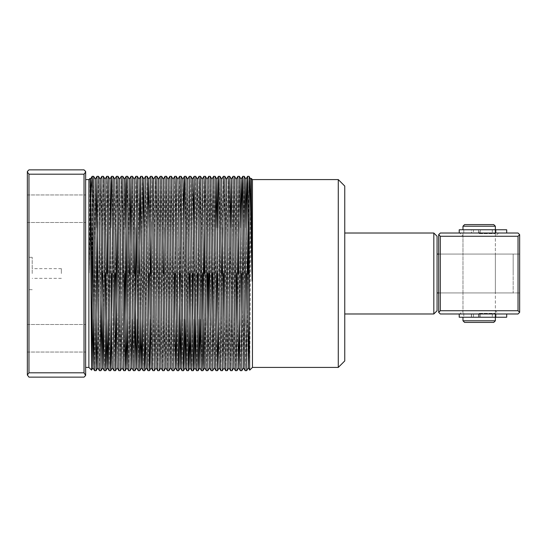 <?xml version="1.0" encoding="UTF-8"?>
<svg xmlns="http://www.w3.org/2000/svg" width="547" height="547" viewBox="0 0 547 547"><rect width="100%" height="100%" fill="white"/><g stroke="black" fill="none" stroke-linecap="round" stroke-linejoin="round"><path stroke-width="0.41" stroke-dasharray="2.73 2.05" d="M32.211 273.5L32.211 257.309L32.211 273.5M61.36 273.5L61.36 268.639L61.36 273.5M27.35 273.5L27.35 257.309L27.35 273.5M85.647 208.722L85.647 194.958L85.647 208.722M27.35 208.722L27.35 194.958L27.35 208.722M85.647 338.278L85.647 324.515L85.647 338.278M27.35 338.278L27.35 324.515L27.35 338.278M498.597 233.015L495.356 236.256L462.974 236.256L495.356 236.256L495.356 254.068L462.974 254.068L495.356 254.068L495.356 292.932L462.974 292.932L495.356 292.932L495.356 310.744L498.597 313.985L459.733 313.985L462.974 310.744L495.356 310.744L462.974 310.744L462.974 292.932L495.356 292.932L462.974 292.932L462.974 254.068L495.356 254.068L462.974 254.068L462.974 236.256L459.733 233.015L498.597 233.015L459.733 233.015M433.819 233.015L433.819 313.985M437.06 292.932L437.06 254.068L513.175 254.068L513.175 273.5L513.175 254.068L519.65 254.068L519.65 292.932L519.65 254.068L438.68 254.068L438.68 292.932L513.175 292.932L513.175 273.5L513.175 292.932L437.06 292.932L437.06 310.744M344.754 360.945L344.754 186.055M338.278 179.573L338.278 367.427M252.447 367.427L252.447 179.573M251.258 178.39L249.719 370.148M88.888 367.427L88.888 179.573M85.647 273.5L85.647 367.427L85.647 273.5M246.724 370.654L247.928 273.5M245.938 325.321L245.159 370.668M241.863 370.654L244.283 176.332M241.077 325.321L240.304 370.668M237.008 370.654L238.212 273.5M236.222 325.321L235.442 370.668M232.147 370.654L234.567 176.332M233.008 176.346L230.588 370.668M227.292 370.654L229.713 176.332M228.147 176.346L225.726 370.668M222.431 370.654L223.258 319.366M222.082 273.5L220.872 370.668M218.397 319.366L219.997 176.332M216.79 325.321L216.01 370.668M212.715 370.654L215.135 176.332M211.928 325.321L211.156 370.668M207.86 370.654L208.68 319.366M207.074 325.321L206.294 370.668M203.826 319.366L204.202 273.5M202.212 325.321L201.44 370.668M198.964 319.366L200.564 176.332M197.358 325.321L196.578 370.668M194.11 319.366L195.703 176.332M192.496 325.321L191.723 370.668M189.283 176.346L186.862 370.668M184.387 319.366L185.987 176.332M183.601 227.634L182.001 370.668M179.566 176.346L177.146 370.668M173.85 370.654L174.671 319.366M174.705 176.346L172.284 370.668M168.996 370.654L171.409 176.332M169.85 176.346L167.43 370.668M164.134 370.654L166.555 176.332M163.785 273.5L162.568 370.668M159.273 370.654L161.693 176.332M160.134 176.346L157.714 370.668M154.418 370.654L156.839 176.332M155.273 176.346L152.852 370.668M150.384 319.366L150.767 273.5M148.77 325.321L147.998 370.668M145.523 319.366L147.122 176.332M145.557 176.346L143.136 370.668M140.668 319.366L142.261 176.332M139.492 273.5L138.282 370.668M134.637 273.5L133.42 370.668M130.124 370.654L132.545 176.332M129.776 273.5L128.566 370.668M124.484 325.321L123.704 370.668M120.408 370.654L122.829 176.332M121.27 176.346L118.849 370.668M114.767 325.321L113.988 370.668M110.726 227.634L109.133 370.668M106.658 319.366L107.041 273.5M105.051 325.321L104.272 370.668M101.831 176.346L99.417 370.668M96.156 227.634L94.556 370.668M248.365 221.679L249.145 176.332M246.759 227.634L246.376 273.5M241.897 227.634L241.514 273.5M238.649 221.679L239.429 176.332M237.863 176.346L236.66 273.5M223.641 273.5L224.851 176.332M223.292 176.346L222.465 227.634M217.61 227.634L217.227 273.5M213.576 176.346L212.366 273.5M209.063 273.5L210.28 176.332M208.715 176.346L207.511 273.5M204.64 221.679L205.419 176.332M203.853 176.346L202.65 273.5M198.999 176.346L197.795 273.5M193.317 227.634L192.934 273.5M189.631 273.5L190.848 176.332M179.915 273.5L181.125 176.332M175.054 273.5L176.271 176.332M164.989 176.346L164.168 227.634M151.204 221.679L151.977 176.332M150.418 176.346L149.208 273.5M136.627 221.679L137.406 176.332M135.841 176.346L135.02 227.634M126.911 221.679L127.69 176.332M125.304 227.634L124.921 273.5M117.195 221.679L117.974 176.332M116.408 176.346L115.205 273.5M111.896 273.5L113.113 176.332M107.479 221.679L108.258 176.332M106.692 176.346L105.489 273.5M102.18 273.5L103.397 176.332M97.763 221.679L98.542 176.332M92.901 221.679L93.681 176.332M92.128 273.5L92.128 176.332M438.68 292.932L519.65 292.932L438.68 292.932L438.68 254.068L519.65 254.068L519.65 292.932L519.65 254.068L438.68 254.068M84.026 174.199L28.97 174.199L27.35 172.018L27.35 375.522L28.97 377.143L84.026 377.143L85.647 375.522L85.647 172.018L84.026 174.199L84.026 372.801L85.647 374.982M27.35 374.982L28.97 372.801L84.026 372.801M28.97 372.801L28.97 174.199M27.35 172.018L28.97 169.857L84.026 169.857L85.647 172.018M90.474 214.67L89.264 272.926L90.029 178.431M250.793 179.19L249.186 319.366M245.118 227.634L243.511 367.81M240.263 227.634L239.47 319.366M236.222 179.19L233.781 367.796M230.54 227.634L228.926 367.796M226.513 179.204L224.065 367.796M221.658 179.204L219.21 367.796M215.969 227.634L214.369 367.796M211.928 179.19L209.508 367.796M207.074 179.19L204.64 367.81M202.212 179.19L200.605 319.366M197.364 179.204L195.744 319.366M192.51 179.204L190.889 319.366M187.648 179.204L186.028 319.366M182.794 179.204L181.173 319.366M177.932 179.204L176.312 319.366M173.078 179.204L170.637 367.81M168.209 179.19L165.768 367.796M163.348 179.19L160.921 367.81M158.486 179.19L156.059 367.81M153.639 179.204L151.204 367.81M147.957 227.634L146.336 367.796M143.095 227.634L142.309 319.366M139.054 179.19L137.447 319.366M134.2 179.19L132.586 319.366M129.352 179.204L127.731 319.366M124.484 179.19L122.056 367.81M119.622 179.19L117.195 367.81M114.767 179.19L112.333 367.81M109.906 179.19L108.299 319.366M105.058 179.204L103.438 319.366M100.204 179.204L97.749 367.796M95.335 179.19L93.722 319.366M90.487 179.204L89.264 272.926M437.06 254.068L437.06 236.256M480.218 317.226L495.985 317.226L480.218 317.226M480.218 313.985L495.985 313.985L492.314 313.985L492.314 317.226L492.293 313.985L495.958 313.985L480.218 313.985M459.336 313.985L506.693 313.985L459.336 313.985L459.336 317.226L479.165 317.226L459.336 317.226M506.693 317.226L459.207 317.226M471.541 313.985L471.541 317.226M479.165 313.985L479.165 317.226L495.356 317.226L462.974 317.226L479.165 317.226L463.781 317.226L479.165 317.226L479.165 313.985L478.598 313.985L479.165 313.985M473.47 313.985L473.47 317.226M471.411 313.985L471.411 317.226M464.588 322.409L493.743 322.409M495.356 320.788L462.974 320.788M493.743 224.591L464.588 224.591M462.974 226.212L495.356 226.212M506.693 229.774L459.336 229.774L459.336 233.015L506.693 233.015L459.336 233.015M479.165 233.665L495.356 233.665L479.165 233.665M479.165 313.335L495.356 313.335L479.165 313.335M519.65 312.364L519.65 234.636L518.03 233.015L440.301 233.015L438.68 234.636L438.68 312.364L440.301 313.985L518.03 313.985L519.65 312.364L518.03 310.744L440.301 310.744L440.301 236.256L518.03 236.256L518.03 310.744M459.733 313.985L498.597 313.985M438.68 234.636L440.301 236.256M440.301 310.744L438.68 312.364M518.03 236.256L519.65 234.636M480.218 233.015L495.985 233.015L480.218 233.015M480.218 229.774L495.985 229.774L492.314 229.774L492.314 233.015L492.293 229.774L495.958 229.774L480.218 229.774M459.207 233.015L479.165 233.015L459.207 233.015M459.336 229.774L471.541 229.774L471.541 233.015M471.541 229.774L479.165 229.774L479.165 233.015L479.165 229.774L473.47 229.774L473.47 233.015M473.47 229.774L471.411 229.774L471.411 233.015M471.411 229.774L459.207 229.774M480.307 313.985L480.307 317.226L480.307 313.985M478.618 313.985L478.618 317.226L478.618 313.985M495.678 313.985L495.678 317.226M495.179 313.985L495.179 317.226M495.144 313.985L495.144 317.226M495.644 313.985L495.644 317.226M480.307 229.774L480.307 233.015L480.307 229.774M478.618 229.774L478.618 233.015L478.618 229.774M495.678 229.774L495.678 233.015M495.179 229.774L495.179 233.015M495.144 229.774L495.144 233.015M495.644 229.774L495.644 233.015M61.36 268.639L32.211 268.639M32.211 257.309L27.35 257.309M27.35 194.958L85.647 194.958L27.35 194.958M27.35 324.515L85.647 324.515L27.35 324.515M27.35 352.042L85.647 352.042L27.35 352.042M27.35 222.485L85.647 222.485L27.35 222.485M32.211 289.691L27.35 289.691M61.36 278.361L32.211 278.361M478.598 313.985L478.598 317.226L478.598 313.985M495.985 313.985L495.985 317.226M494.55 313.985L494.55 313.335M495.958 313.985L495.958 317.226M494.55 233.015L494.55 233.665M495.356 233.665L495.356 313.335M463.781 313.335L463.781 317.226M462.974 233.665L462.974 313.335M463.781 229.774L463.781 233.665M478.598 229.774L478.598 233.015L478.598 229.774M495.985 229.774L495.985 233.015M495.958 229.774L495.958 233.015"/><path stroke-width="0.82" d="M438.68 254.068L437.06 254.068L437.06 310.744L433.819 313.985L433.819 233.015L344.754 233.015M338.278 179.573L344.754 186.055L344.754 360.945L338.278 367.427L338.278 179.573L252.447 179.573L252.447 367.427L249.726 370.148M252.071 281.131L251.264 178.39L250.786 179.204L249.206 176.708C250.116 180.715 251.005 225.289 251.928 273.5L250.806 179.204M249.186 319.366L248.379 367.796L249.719 370.148L249.206 321.773L249.206 176.708M85.647 179.573L88.888 179.573L88.888 367.427L91.575 370.107L92.128 273.5M88.888 179.573L90.036 178.431L90.228 185.905L91.575 370.107L92.915 367.796L93.722 319.366M249.206 321.773L247.894 183.73L247.593 176.332L247.278 183.99L246.759 227.634M240.263 227.634L241.07 179.204L242.724 176.346L244.297 176.346L246.718 370.668L245.152 370.654L244.851 363.01L243.032 183.73L242.731 176.332L242.424 183.99L241.897 227.634M246.376 273.5L245.938 325.321M240.639 273.5L241.856 370.668L243.518 367.796L241.685 206.821L241.09 179.204L239.436 176.346L240.639 273.5M241.514 273.5L241.077 325.321M241.856 370.668L240.29 370.654L239.996 363.01L237.877 176.332L236.229 179.204L234.581 176.346L236.393 342.203L237.001 370.668L238.663 367.796L239.47 319.366M236.66 273.5L236.222 325.321M237.001 370.668L235.436 370.654L235.135 363.01L233.015 176.332L231.354 179.204L230.54 227.634M235.436 370.654L233.781 367.796L233.186 340.179L231.374 179.204L229.713 176.332L232.14 370.668L230.574 370.654L230.28 363.01L228.461 183.73L228.154 176.332L226.492 179.204M230.574 370.654L228.926 367.796L228.325 340.179L226.513 179.204L224.851 176.332L227.278 370.668L225.72 370.654L225.419 363.01L223.6 183.73L223.299 176.332L221.638 179.204M225.72 370.654L224.065 367.796L223.47 340.179L221.658 179.204L219.997 176.332L222.431 370.654L220.858 370.654L220.564 363.01L218.745 183.73L218.438 176.332L218.13 183.99L217.61 227.634M223.258 319.366L223.641 273.5M220.858 370.654L219.21 367.796L218.609 340.179L216.797 179.204L215.135 176.332L216.961 342.203L217.576 370.654L218.397 319.366M217.227 273.5L216.79 325.321M219.231 367.796L217.576 370.654L216.01 370.668L215.703 363.01L213.583 176.332L211.921 179.204L210.28 176.332L212.708 370.668L211.142 370.654L210.841 363.01L208.722 176.332L207.06 179.204L205.419 176.332L207.846 370.668L206.287 370.654L205.987 363.01L204.168 183.73L203.867 176.332L202.205 179.204L200.564 176.332L202.684 363.27L202.992 370.668L203.299 363.01L203.826 319.366M212.366 273.5L211.928 325.321M208.68 319.366L209.063 273.5M207.511 273.5L207.074 325.321M202.65 273.5L202.212 325.321M206.287 370.654L204.633 367.796L202.999 370.654L201.426 370.654L199.313 183.73L199.005 176.332L197.344 179.204M198.13 370.668L196.571 370.654L196.27 363.01L194.151 176.332L195.71 176.346L196.011 183.99L197.829 363.27L198.13 370.668L198.438 363.01L198.964 319.366M197.795 273.5L197.358 325.321M193.276 370.668L191.71 370.654L191.409 363.01L189.289 176.332L190.855 176.346L191.156 183.99L192.968 363.27L193.276 370.668L193.583 363.01L194.11 319.366M192.934 273.5L192.496 325.321M191.71 370.654L190.055 367.796L189.46 340.179L187.648 179.204L185.987 176.332L188.113 363.27L188.414 370.668L188.722 363.01L189.631 273.5M188.414 370.668L186.855 370.654L186.554 363.01L184.736 183.73L184.435 176.332L184.127 183.99L183.601 227.634M186.028 319.366L185.201 367.796L183.389 206.821L182.794 179.204L181.125 176.332L183.252 363.27L183.56 370.668L183.867 363.01L184.387 319.366M185.221 367.796L183.566 370.654L182.001 370.668L181.693 363.01L179.881 183.73L179.573 176.332L177.912 179.204M181.173 319.366L180.339 367.796L178.527 206.821L177.932 179.204L176.271 176.332L178.397 363.27L178.698 370.668L179.006 363.01L179.915 273.5M180.36 367.796L178.712 370.654L177.146 370.668L176.838 363.01L175.019 183.73L174.719 176.332L173.057 179.204M177.139 370.654L175.484 367.796L174.89 340.179L173.078 179.204L171.409 176.332L173.843 370.668L172.278 370.654L171.977 363.01L169.857 176.332L168.196 179.204L166.555 176.332L168.982 370.668L167.423 370.654L167.122 363.01L165.003 176.332L163.341 179.204L161.693 176.332L164.127 370.668L162.562 370.654L162.261 363.01L160.141 176.332L158.48 179.204L156.839 176.332L159.266 370.668L157.7 370.654L157.406 363.01L155.587 183.73L155.286 176.332L153.618 179.204M174.671 319.366L175.054 273.5M150.425 176.332L151.991 176.346L152.285 183.99L154.418 370.654L152.845 370.654L152.545 363.01L150.425 176.332L148.763 179.204L147.957 227.634M149.55 370.668L147.984 370.654L147.69 363.01L145.57 176.332L147.129 176.346L147.43 183.99L149.249 363.27L149.55 370.668L149.857 363.01L150.384 319.366M149.208 273.5L148.77 325.321M144.695 370.668L143.129 370.654L142.829 363.01L140.709 176.332L142.275 176.346L142.569 183.99L144.387 363.27L144.695 370.668L145.003 363.01L145.523 319.366M143.129 370.654L141.475 367.796L140.88 340.179L139.068 179.204L137.406 176.332L139.225 342.203L139.841 370.654L140.668 319.366M142.309 319.366L141.495 367.796L139.841 370.654L138.268 370.654L136.155 183.73L135.847 176.332L134.186 179.204L132.545 176.332L134.972 370.668L136.627 221.679M137.447 319.366L136.641 367.796L134.986 370.654L133.413 370.654L130.993 176.332L129.776 273.5M133.413 370.654L131.759 367.796L131.164 340.179L129.352 179.204L127.69 176.332L130.124 370.654L128.552 370.654L128.258 363.01L126.439 183.73L126.131 176.332L125.824 183.99L125.304 227.634M128.552 370.654L126.904 367.796L126.302 340.179L124.49 179.204L122.829 176.332L124.654 342.203L125.256 370.668L125.571 363.01L126.911 221.679M124.921 273.5L124.484 325.321M127.731 319.366L126.925 367.796L125.27 370.654L123.697 370.654L121.578 183.73L121.277 176.332L119.615 179.204L117.974 176.332L120.408 370.654L118.836 370.654L116.723 183.73L116.415 176.332L114.754 179.204L113.113 176.332L115.54 370.668L117.195 221.679M115.205 273.5L114.767 325.321M118.836 370.654L117.188 367.796L115.554 370.654L113.981 370.654L111.861 183.73L111.561 176.332L111.253 183.99L110.726 227.634M113.981 370.654L112.326 367.796L111.732 340.179L109.92 179.204L108.258 176.332L110.378 363.27L110.685 370.668L110.993 363.01L111.896 273.5M112.347 367.796L110.692 370.654L109.12 370.654L108.819 363.01L107.007 183.73L106.699 176.332L105.038 179.204M105.824 370.668L104.265 370.654L103.964 363.01L101.845 176.332L103.404 176.346L103.704 183.99L105.523 363.27L105.824 370.668L106.132 363.01L106.658 319.366M105.489 273.5L105.051 325.321M100.969 370.668L99.404 370.654L99.103 363.01L96.983 176.332L98.549 176.346L98.85 183.99L100.969 370.668L102.18 273.5M99.404 370.654L97.749 367.796L97.154 340.179L95.342 179.204L93.681 176.332L95.499 342.203L96.108 370.668L96.416 363.01L97.763 221.679M96.108 370.668L94.549 370.654L94.248 363.01L93.339 273.5C92.935 221.583 92.532 174.937 92.128 176.332L91.287 187.115L90.474 214.67M247.928 273.5L248.365 221.679M238.212 273.5L238.649 221.679M237.877 176.332L239.436 176.346M233.015 176.332L234.581 176.346M222.465 227.634L222.082 273.5M204.202 273.5L204.64 221.679M192.489 179.204L194.137 176.346L193.317 227.634M189.289 176.332L187.628 179.204M164.168 227.634L163.785 273.5M150.767 273.5L151.204 221.679M145.57 176.332L143.902 179.204L143.095 227.634M139.068 179.204L140.702 176.346L139.492 273.5M135.02 227.634L134.637 273.5M107.041 273.5L107.479 221.679M101.845 176.332L100.183 179.204M95.342 179.204L96.976 176.346L96.156 227.634M92.128 314.71L92.901 221.679M437.06 292.932L438.68 292.932M27.35 374.982L28.97 377.143L84.026 377.143L85.647 375.522L84.026 372.801L28.97 372.801L27.35 374.982L27.35 171.478L28.97 169.857L84.026 169.857L85.647 171.478L85.647 374.982M84.026 372.801L84.026 174.199L85.647 172.018M27.35 172.018L28.97 174.199L84.026 174.199M28.97 174.199L28.97 372.801M246.724 370.654L248.379 367.796L246.547 206.821L245.945 179.204L244.297 176.346M249.145 176.332L247.593 176.332L245.924 179.204L245.118 227.634M240.29 370.654L238.642 367.796L238.041 340.179L236.229 179.204M219.997 176.332L218.438 176.332L216.776 179.204L215.969 227.634M216.003 370.654L214.349 367.796L213.754 340.179L211.942 179.204M211.142 370.654L209.494 367.796L208.892 340.179L207.081 179.204M204.633 367.796L202.226 179.204M200.605 319.366L199.771 367.796L197.966 206.821L197.364 179.204L195.71 176.346M195.744 319.366L194.917 367.796L193.105 206.821L192.51 179.204L190.855 176.346M190.889 319.366L190.076 367.796L188.428 370.654M176.312 319.366L175.505 367.796L173.85 370.654M172.278 370.654L170.623 367.796L170.028 340.179L168.216 179.204M167.423 370.654L165.768 367.796L165.167 340.179L163.355 179.204M162.562 370.654L160.907 367.796L160.312 340.179L158.5 179.204M157.7 370.654L156.052 367.796L155.451 340.179L153.639 179.204L151.991 176.346M149.557 370.654L151.211 367.796L149.379 206.821L148.784 179.204L147.129 176.346M147.984 370.654L146.336 367.796L145.734 340.179L143.923 179.204L142.275 176.346M138.268 370.654L136.62 367.796L136.018 340.179L134.206 179.204M132.586 319.366L131.779 367.796L130.124 370.654M123.697 370.654L122.043 367.796L121.448 340.179L119.636 179.204M117.188 367.796L114.774 179.204M108.299 319.366L107.485 367.796L105.838 370.654M109.12 370.654L107.465 367.796L106.87 340.179L105.058 179.204L103.404 176.346M103.438 319.366L102.61 367.796L100.798 206.821L100.204 179.204L98.549 176.346M94.549 370.654L92.894 367.796L91.082 206.821L90.487 179.204L90.036 178.431M433.819 233.015L437.06 236.256L437.06 254.068M459.207 313.985L459.207 317.226L506.693 317.226L506.693 313.985M493.743 322.409L464.588 322.409L462.974 320.788L495.356 320.788L493.743 322.409M462.974 226.212L464.588 224.591L493.743 224.591L495.356 226.212L462.974 226.212L462.974 229.774M519.65 234.636L519.65 312.364L518.03 313.985L440.301 313.985L438.68 312.364L438.68 234.636L440.301 233.015L518.03 233.015L519.65 234.636L518.03 236.256L440.301 236.256L440.301 310.744L518.03 310.744L518.03 236.256M438.68 312.364L440.301 310.744M440.301 236.256L438.68 234.636M518.03 310.744L519.65 312.364M459.207 233.015L459.207 229.774L506.693 229.774L506.693 233.015M344.754 313.985L433.819 313.985M338.278 367.427L252.447 367.427M252.447 179.573L251.264 178.39M88.888 367.427L85.647 367.427M229.713 176.332L228.154 176.332M224.851 176.332L223.299 176.332M215.135 176.332L213.583 176.332M210.28 176.332L208.722 176.332M205.419 176.332L203.867 176.332M200.564 176.332L199.005 176.332M185.987 176.332L184.435 176.332M181.125 176.332L179.573 176.332M176.271 176.332L174.719 176.332M171.409 176.332L169.857 176.332M166.555 176.332L165.003 176.332M161.693 176.332L160.141 176.332M156.839 176.332L155.286 176.332M137.406 176.332L135.847 176.332M132.545 176.332L130.993 176.332M127.69 176.332L126.131 176.332L124.47 179.204M122.829 176.332L121.277 176.332M117.974 176.332L116.415 176.332M113.113 176.332L111.561 176.332L109.899 179.204M108.258 176.332L106.699 176.332M93.681 176.332L92.128 176.332M233.801 367.796L232.147 370.654M228.947 367.796L227.292 370.654M224.085 367.796L222.431 370.654M214.369 367.796L212.715 370.654M209.508 367.796L207.86 370.654M199.792 367.796L198.144 370.654M194.937 367.796L193.282 370.654M170.643 367.796L168.996 370.654M165.789 367.796L164.134 370.654M160.927 367.796L159.273 370.654M156.073 367.796L154.418 370.654M146.357 367.796L144.702 370.654M122.063 367.796L120.408 370.654M102.631 367.796L100.976 370.654M97.769 367.796L96.122 370.654M104.265 370.654L102.61 367.796M130.986 176.346L129.331 179.204M152.845 370.654L151.191 367.796M181.994 370.654L180.339 367.796M184.421 176.346L182.773 179.204M186.855 370.654L185.201 367.796M196.571 370.654L194.917 367.796M201.426 370.654L199.771 367.796M245.152 370.654L243.497 367.796M90.467 179.204L92.108 176.366M495.356 226.212L495.356 229.774M495.356 317.226L495.356 320.788M462.974 317.226L462.974 320.788"/></g></svg>
